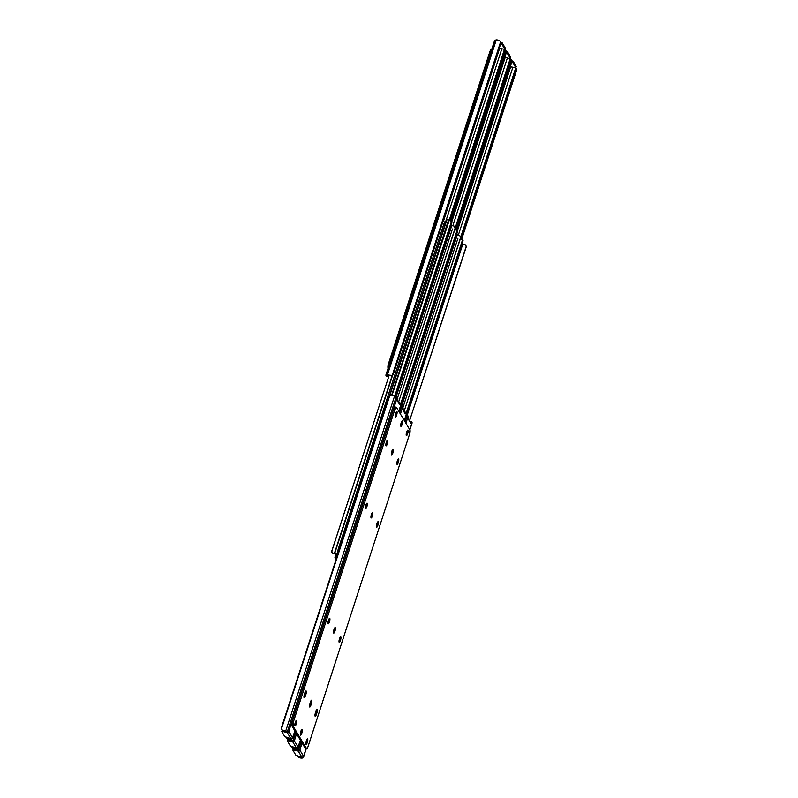 <?xml version="1.0" encoding="UTF-8"?>
<svg xmlns="http://www.w3.org/2000/svg" width="798" height="798" viewBox="0 0 798 798"><rect width="100%" height="100%" fill="white"/><g stroke="black" fill="none" stroke-linecap="round" stroke-linejoin="round"><path stroke-width="1.2" d="M510.391 66.613L510.481 67.222L511.787 66.972L510.53 67.222L457.374 230.822L510.401 66.573M456.516 230.004L511.668 60.239L456.516 230.004M457.074 230.492L511.907 61.745L511.668 60.239A2.673 2.244 -93.3 0 1 511.907 61.745L457.074 230.492M457.104 230.522L511.907 61.745L457.104 230.522M458.371 235.021L512.875 67.261L458.371 235.021M515.638 68.159L460.755 237.046L515.638 68.159A2.673 1.317 115.6 0 1 515.678 69.336L515.109 67.591L515.638 68.159M460.616 238.802L515.678 69.336L460.616 238.802M460.346 238.702L515.588 70.005L460.725 238.841L462.491 239.969L406.292 412.915L462.561 240.457L462.232 239.42M461.693 239.111L516.496 70.443L515.588 70.005L516.496 70.443L461.693 239.111M461.723 239.121L516.725 69.845L461.723 239.121M516.685 68.658L516.725 69.845A2.673 1.317 -64.4 0 0 516.685 68.658L516.685 68.658M516.286 68.159L515.538 67.9L516.286 68.159M516.156 66.503L513.274 61.466L511.628 60.618M510.361 66.603L514.401 67.66L510.361 66.603M516.106 66.533L515.757 67.74L514.401 67.66L515.787 67.69L516.166 66.344L513.274 61.466L512.865 62.703L515.767 67.581L512.865 62.703L513.274 61.466L511.817 60.678M388.047 367.958L388.506 363.639L389.524 363.898L388.506 363.639A3.561 0.878 104.6 0 0 388.047 367.958M490.87 51.98L489.862 51.71L388.506 363.639L489.862 51.71L490.87 51.98M491.398 49.306L489.862 51.71A3.561 0.878 104.6 0 1 491.369 49.296A3.561 0.878 104.6 0 1 491.538 49.446M504.885 57.356L504.974 57.965L506.281 57.715L505.014 57.965L451.858 221.565L504.885 57.316M451 220.747L506.161 50.982L451 220.747M451.568 221.236L506.401 52.488L506.161 50.982A2.673 2.244 -93.3 0 1 506.401 52.488L451.568 221.236M451.598 221.265L506.401 52.488L451.598 221.265M452.855 225.754L507.368 58.005L452.855 225.754M510.122 58.892L455.249 227.789L510.122 58.892A2.673 1.317 115.6 0 1 510.161 60.079L509.593 58.334L510.122 58.892M455.099 229.545L510.161 60.079L455.099 229.545M454.83 229.445L510.082 60.748L455.219 229.585L456.975 230.702L400.776 403.658L457.055 231.201L456.715 230.163M456.177 229.854L510.989 61.177L510.082 60.748L510.989 61.177L456.177 229.854M456.207 229.864L511.209 60.588L456.207 229.864M511.169 59.401L511.209 60.588A2.673 1.317 -64.4 0 0 511.169 59.401L511.169 59.401M510.77 58.902L510.022 58.643L510.77 58.902M510.65 57.247L507.757 52.209L506.122 51.361M504.855 57.346L508.895 58.404L504.855 57.346M510.6 57.276L510.251 58.483L508.895 58.404L510.281 58.434L510.66 57.087L507.757 52.209L507.358 53.446L510.261 58.324L507.358 53.446L507.757 52.209L506.311 51.421M389.893 375.599L392.207 375.469L500.655 41.725L499.189 40.439L496.835 39.92L496.276 39.9L387.419 374.9L386.312 374.97L495.069 40.249L385.863 375.18L386.601 376.466L385.903 375.319A2.673 0.608 18 0 1 385.863 375.15A2.673 0.608 18 0 1 386.312 374.97L387.419 374.9A3.451 0.788 18 0 1 390.342 375.439L387.06 375.489L388.466 375.409L388.237 376.187L388.456 375.409L391.489 375.509M387.06 375.489L387.938 376.756L388.237 376.187L387.858 376.786L387.06 375.489M499.339 48.089L503.388 49.137L499.339 48.089L499.468 48.708L500.775 48.459L499.508 48.708L443.508 221.066L499.378 48.05M494.291 41.446L496.276 39.9A3.451 0.788 -162 0 1 499.189 40.439L500.655 41.725A2.673 2.244 -93.3 0 1 500.885 43.232L393.234 374.561A2.673 2.244 -93.3 0 1 392.207 375.469L393.234 374.561L500.885 43.232L500.655 41.725L392.207 375.469L387.419 374.9L496.276 39.9L495.069 40.249L494.241 41.715M504.446 49.346L449.214 220.138L504.615 49.636A2.673 1.317 115.6 0 1 504.655 50.823L504.446 49.346M445.493 222.193L501.852 48.748L445.493 222.193M449.593 220.288L504.655 50.823L449.593 220.288M450.92 220.697L448.576 219.879L392.018 395.259L504.655 50.823L449.713 220.328L451.469 221.445L394.681 396.227L451.548 221.944L451.209 220.906M450.671 220.597L505.473 51.92L504.565 51.491L505.473 51.92L450.671 220.597M450.7 220.607L505.703 51.331L450.7 220.607M505.663 50.144L505.703 51.331A2.673 1.317 -64.4 0 0 505.663 50.144L505.663 50.144M505.264 49.646L504.516 49.376L505.264 49.646M505.144 47.99L502.251 42.952L500.605 42.104M386.561 376.427L387.808 376.756L386.561 376.427M390.451 375.668L391 375.649M387.858 376.786L386.661 376.447M505.084 48.02L504.735 49.227L503.388 49.137L504.775 49.177L505.154 47.83L502.251 42.952L501.852 44.189L504.745 49.067L501.852 44.189L502.251 42.952L500.805 42.164M337.953 552.815L338.412 548.495L339.559 548.795L338.412 548.495A3.561 0.878 104.6 0 0 337.953 552.815M389.215 396.307L444.925 224.856L443.668 224.537L338.412 548.495L443.668 224.537L444.925 224.856L389.215 396.307M445.214 222.123L443.668 224.537A3.561 0.878 104.6 0 1 445.174 222.113A3.561 0.878 104.6 0 1 445.354 222.263M446.082 222.572L444.925 224.856A3.561 0.878 -75.4 0 1 446.431 222.443L445.174 222.113M337.075 556.435L335.639 554.031L337.075 556.435M336.896 554.361L337.444 555.288L336.896 554.361L337.793 551.578L336.896 554.361L334.711 553.403L392.606 375.25L334.711 553.403L336.896 554.361M443.099 220.946L444.785 222.293L443.169 220.966M336.586 558.63L334.961 557.413L335.848 554.371L334.951 557.184L335.858 554.401L334.951 557.184L335.968 558.48A3.451 0.788 18 0 1 336.377 558.58M335.21 553.872L335.21 553.872A3.451 0.788 18 0 1 332.966 553.443L331.938 552.565L331.818 551.149L332.477 553.194L335.21 553.872M331.818 551.149L331.729 551.767M331.838 550.879L389.125 375.459L331.759 551.358M332.576 552.934L332.966 553.443L332.576 552.934M334.402 553.373L332.995 553.124L334.711 553.403L392.207 375.469L334.402 553.373M335.798 558.6L335.19 558.011M406.711 415.229L462.152 243.629L462.79 244.128L407.13 415.429L462.79 244.128L465.035 244.557A3.451 0.788 -162 0 0 462.79 244.128L406.711 415.229M466.162 247.121L409.464 421.055L466.271 246.233L465.035 244.557L466.241 246.642M463.04 240.587L406.441 415.1L462.9 241.335L462.491 240.946L406.501 413.264L463.04 240.587M460.376 238.712L461.942 239.21M466.271 246.233L466.182 246.851M401.204 405.973L456.646 234.373L457.284 234.871L399.579 412.606L401.663 406.192L400.666 405.713L402.721 406.93A2.673 0.608 -162 0 0 401.663 406.192L457.284 234.871L459.518 235.3A3.451 0.788 -162 0 0 457.284 234.871L401.204 405.973M460.655 237.864L403.958 411.798L460.755 236.976L459.518 235.3L460.735 237.385M457.533 231.33L400.935 405.843L457.394 232.078L456.975 231.689L400.985 404.007L457.533 231.33M454.87 229.455L456.426 229.954M460.755 236.976L460.675 237.595M395.688 396.706L451.139 225.116L451.768 225.615L396.117 396.915L451.768 225.615L454.012 226.043A3.451 0.788 -162 0 0 451.768 225.615L395.688 396.706M455.139 228.607L398.441 402.541L455.249 227.719L454.012 226.043L455.229 228.128M452.017 222.073L395.419 396.586L451.877 222.822L451.469 222.433L394.96 396.357L452.017 222.073M448.576 219.879L391.628 395.16L448.576 219.879L446.92 219.739L448.576 219.879M455.249 227.719L455.159 228.338M391.539 452.865A2.853 0.698 -75.4 0 1 391.399 453.254A2.853 0.698 104.6 0 0 391.948 451.169A2.853 0.698 -75.4 0 1 391.539 452.865L391.698 452.336L391.539 452.865M403.259 409.115L402.721 406.93L400.416 414.022L402.721 406.93L403.259 409.115M286.761 738.35L287.978 739.357A3.451 0.788 18 0 1 291.21 740.424L291.509 739.507L291.21 740.424L292.058 740.833L287.978 739.357L292.906 740.903L295.709 732.275L292.906 740.903L294.203 740.354L294.342 741.103L292.926 741.492L293.115 740.684M291.689 746.579A2.673 2.244 86.7 0 0 291.839 747.018L293.295 748.305L295.17 748.325L295.42 747.566L295.011 748.344L296.806 748.813L298.123 747.487L296.806 748.813L293.295 748.305L296.218 748.843A3.451 0.788 18 0 1 293.295 748.305L291.629 746.28M406.491 413.713A2.673 0.608 -162 0 0 406.621 413.593A2.673 0.608 -162 0 0 406.591 413.424L405.933 412.317L406.571 413.663M292.457 740.953L294.352 740.454L296.547 733.691L294.382 740.873L298.033 747.008L300.417 740.185L298.033 747.008L294.382 740.873M292.258 740.913L286.831 738.599A2.673 1.317 115.6 0 1 286.781 738.449M295.39 748.235L295.988 747.716L295.39 748.235M292.437 746.619L294.282 748.245L292.567 746.978A2.673 2.244 -93.3 0 1 292.497 746.808M406.591 413.424L404.287 420.516L406.591 413.424M405.474 412.985L405.214 413.913L402.92 410.062L403.229 409.204L402.92 410.062L405.214 413.913L405.883 412.277L405.474 412.985L404.506 412.736L405.474 412.985M310.582 701.362L309.684 704.784A2.853 0.698 -75.4 0 1 309.554 705.163A2.853 0.698 104.6 0 0 309.684 704.784L310.941 705.113A2.853 0.698 -75.4 0 1 309.734 707.048A2.853 0.698 -75.4 0 1 309.594 706.928L309.963 703.467L311.619 700.225L311.37 703.786L309.594 706.928A2.853 0.698 -75.4 0 1 309.963 703.467L310.392 702.15A2.853 0.698 -75.4 0 1 311.599 700.215A2.853 0.698 -75.4 0 1 311.37 703.786L309.973 703.427L309.684 704.784L310.113 703.467L309.684 704.784L310.941 705.113L311.37 703.786L310.113 703.467A2.853 0.698 104.6 0 0 310.522 701.761A2.853 0.698 -75.4 0 1 310.113 703.467L310.582 701.362M391.998 450.76L391.698 452.336L391.998 450.76M287.948 739.447L287.34 740.913L290.243 745.791L292.218 746.738L290.332 745.901L287.31 740.823L288.706 740.833L292.796 741.901L296.307 747.806L292.218 746.738L296.577 747.846L298.033 747.008L297.474 747.566M287.978 739.357L287.22 739.098M405.833 412.287L404.676 411.987M297.365 748.544L295.589 748.075L297.365 748.544M294.372 740.973L293.864 741.731L292.926 741.492L293.085 740.853M287.32 740.803L288.706 740.833L289.006 739.916L288.706 740.833L292.796 741.901L296.307 747.806A1.337 1.257 -30.8 0 0 297.375 747.636M293.864 741.731L292.796 741.901A1.337 1.257 149.2 0 0 293.864 741.731M386.023 443.608A2.853 0.698 -75.4 0 1 385.893 443.997A2.853 0.698 104.6 0 0 386.431 441.912A2.853 0.698 -75.4 0 1 386.023 443.608L386.182 443.08L386.023 443.608M282.891 730.409L281.315 729.342A2.673 1.317 115.6 0 1 281.275 728.155L388.935 396.835A2.673 1.317 115.6 0 1 389.763 395.599L281.315 729.342L389.763 395.599L391.319 395.1L394.541 396.157A3.451 0.788 -162 0 0 391.319 395.1L389.763 395.599L281.315 729.342L282.462 730.1A3.451 0.788 18 0 1 285.694 731.168L394.541 396.157L396.157 396.935L394.541 396.157L285.694 731.168L286.542 731.576L282.462 730.1L287.4 731.646L396.157 396.935L397.873 398.771L397.723 399.948L397.214 397.663A2.673 0.608 -162 0 0 396.157 396.935L287.4 731.646L288.846 731.197L397.214 397.663L288.846 731.197L292.527 737.751L294.911 730.928L292.527 737.751L288.866 731.616L288.357 732.474L287.42 732.235L287.599 731.427M288.856 731.716L288.357 732.474L287.42 732.235L287.579 731.596M286.183 737.322A2.673 2.244 86.7 0 0 286.332 737.761L287.789 739.048L289.664 739.068L289.913 738.31L289.504 739.088L291.29 739.547L292.607 738.23L291.43 739.527L287.789 739.048L290.711 739.586A3.451 0.788 18 0 1 287.789 739.048L286.123 737.023M400.985 404.456A2.673 0.608 -162 0 0 401.115 404.337A2.673 0.608 -162 0 0 401.075 404.167L400.416 403.06L401.065 404.406M288.686 731.088L286.941 731.696L283.36 730.609M289.874 738.978L290.482 738.459L289.874 738.978M286.921 737.362L288.766 738.988L287.051 737.721A2.673 2.244 -93.3 0 1 286.991 737.552M401.075 404.167L398.771 411.259L401.075 404.167M399.968 403.728L399.698 404.656L397.414 400.805L397.723 399.948L397.414 400.805L399.698 404.656L400.387 403.02L399.968 403.728L399 403.479L399.968 403.728M305.065 692.105L304.178 695.527A2.853 0.698 -75.4 0 1 304.038 695.906A2.853 0.698 104.6 0 0 304.178 695.527L305.425 695.856A2.853 0.698 -75.4 0 1 304.218 697.791A2.853 0.698 -75.4 0 1 304.078 697.671L304.447 694.21L306.113 690.968L305.853 694.529L304.078 697.671A2.853 0.698 -75.4 0 1 304.447 694.21L304.876 692.893A2.853 0.698 -75.4 0 1 306.083 690.958A2.853 0.698 -75.4 0 1 305.853 694.529L304.467 694.17L304.178 695.527L304.607 694.21L304.178 695.527L305.425 695.856L305.853 694.529L304.607 694.21A2.853 0.698 104.6 0 0 305.016 692.504A2.853 0.698 -75.4 0 1 304.607 694.21L305.065 692.105M386.491 441.503L386.182 443.08L386.491 441.503M282.502 730.19L281.834 731.656L284.726 736.534L286.701 737.482L284.816 736.634L281.804 731.567L283.19 731.576L287.29 732.644L290.801 738.539L286.701 737.482L291.071 738.589L292.527 737.751L291.958 738.31M282.462 730.1L281.714 729.831M400.317 403.03L399.17 402.731M400.377 403.02L399.12 402.701M291.859 739.277L290.083 738.818L291.859 739.277M288.786 731.118L288.866 731.616M281.804 731.547L283.19 731.576L283.49 730.659L283.19 731.576L287.29 732.644L290.801 738.539A1.337 1.257 -30.8 0 0 291.869 738.369M288.357 732.474L287.29 732.644A1.337 1.257 149.2 0 0 288.357 732.474M396.995 411.708L396.626 415.169L395.279 416.985A2.853 0.698 -75.4 0 1 395.549 413.843A2.853 0.698 -75.4 0 1 396.855 411.588A2.853 0.698 -75.4 0 1 396.995 411.708A2.853 0.698 -75.4 0 1 396.726 414.85A2.853 0.698 -75.4 0 1 395.419 417.105A2.853 0.698 -75.4 0 1 395.279 416.985L395.648 413.524L396.995 411.708M387.648 440.476L387.279 443.937L385.933 445.753A2.853 0.698 -75.4 0 1 386.202 442.611A2.853 0.698 -75.4 0 1 387.509 440.356A2.853 0.698 -75.4 0 1 387.648 440.476A2.853 0.698 -75.4 0 1 387.379 443.618A2.853 0.698 -75.4 0 1 386.072 445.873A2.853 0.698 -75.4 0 1 385.933 445.753L386.302 442.301L387.648 440.476M367.24 503.289L366.871 506.75L365.524 508.565A2.853 0.698 -75.4 0 1 365.793 505.433A2.853 0.698 -75.4 0 1 367.1 503.169A2.853 0.698 -75.4 0 1 367.24 503.289A2.853 0.698 -75.4 0 1 366.97 506.431A2.853 0.698 -75.4 0 1 365.664 508.685A2.853 0.698 -75.4 0 1 365.524 508.565L365.893 505.114L367.24 503.289M329.823 618.45L329.454 621.911L328.108 623.727A2.853 0.698 -75.4 0 1 328.377 620.585A2.853 0.698 -75.4 0 1 329.684 618.33A2.853 0.698 -75.4 0 1 329.823 618.45A2.853 0.698 -75.4 0 1 329.554 621.592A2.853 0.698 -75.4 0 1 328.247 623.846A2.853 0.698 -75.4 0 1 328.108 623.727L328.477 620.265L329.823 618.45M315.06 714.429A2.853 0.698 104.6 0 0 315.2 714.04L316.447 714.37A2.853 0.698 -75.4 0 1 315.24 716.305A2.853 0.698 -75.4 0 1 315.1 716.185L315.469 712.724L317.135 709.482L316.876 713.043L315.1 716.185A2.853 0.698 -75.4 0 1 315.469 712.724L315.898 711.407A2.853 0.698 -75.4 0 1 317.105 709.472A2.853 0.698 -75.4 0 1 316.876 713.043L315.619 712.724L315.02 714.539L315.619 712.724A2.853 0.698 104.6 0 0 316.038 711.018A2.853 0.698 -75.4 0 1 315.619 712.724L316.876 713.043L316.447 714.37L315.2 714.04A2.853 0.698 -75.4 0 1 315.06 714.429M408.017 430.222L407.648 433.683L406.302 435.499A2.853 0.698 -75.4 0 1 406.571 432.366A2.853 0.698 -75.4 0 1 407.878 430.102A2.853 0.698 -75.4 0 1 408.017 430.222A2.853 0.698 -75.4 0 1 407.748 433.364A2.853 0.698 -75.4 0 1 406.441 435.618A2.853 0.698 -75.4 0 1 406.302 435.499L406.671 432.047L408.017 430.222M398.671 459L398.302 462.451L396.955 464.266A2.853 0.698 -75.4 0 1 397.224 461.134A2.853 0.698 -75.4 0 1 398.531 458.88A2.853 0.698 -75.4 0 1 398.671 459A2.853 0.698 -75.4 0 1 398.401 462.132A2.853 0.698 -75.4 0 1 397.095 464.386A2.853 0.698 -75.4 0 1 396.955 464.266L397.324 460.815L398.671 459M302.173 729.761L301.804 733.222L300.457 735.038A2.853 0.698 -75.4 0 1 300.726 731.896A2.853 0.698 -75.4 0 1 302.033 729.641A2.853 0.698 -75.4 0 1 302.173 729.761A2.853 0.698 -75.4 0 1 301.903 732.903A2.853 0.698 -75.4 0 1 300.597 735.158A2.853 0.698 -75.4 0 1 300.457 735.038L300.826 731.576L302.173 729.761M296.666 720.504L296.297 723.966L294.951 725.781A2.853 0.698 -75.4 0 1 295.22 722.639A2.853 0.698 -75.4 0 1 296.527 720.385A2.853 0.698 -75.4 0 1 296.666 720.504A2.853 0.698 -75.4 0 1 296.397 723.646A2.853 0.698 -75.4 0 1 295.09 725.901A2.853 0.698 -75.4 0 1 294.951 725.781L295.32 722.32L296.666 720.504M307.679 739.018L307.32 742.479L305.973 744.295A2.853 0.698 -75.4 0 1 306.242 741.152A2.853 0.698 -75.4 0 1 307.549 738.898A2.853 0.698 -75.4 0 1 307.679 739.018A2.853 0.698 -75.4 0 1 307.41 742.16A2.853 0.698 -75.4 0 1 306.113 744.414A2.853 0.698 -75.4 0 1 305.973 744.295L306.342 740.833L307.679 739.018M340.846 636.964L340.477 640.425L339.13 642.24A2.853 0.698 -75.4 0 1 339.399 639.098A2.853 0.698 -75.4 0 1 340.706 636.844A2.853 0.698 -75.4 0 1 340.846 636.964A2.853 0.698 -75.4 0 1 340.576 640.106A2.853 0.698 -75.4 0 1 339.27 642.36A2.853 0.698 -75.4 0 1 339.13 642.24L339.499 638.779L340.846 636.964M335.33 627.707L334.961 631.168L333.614 632.984A2.853 0.698 -75.4 0 1 333.883 629.841A2.853 0.698 -75.4 0 1 335.19 627.587A2.853 0.698 -75.4 0 1 335.33 627.707A2.853 0.698 -75.4 0 1 335.06 630.849A2.853 0.698 -75.4 0 1 333.754 633.103A2.853 0.698 -75.4 0 1 333.614 632.984L333.983 629.522L335.33 627.707M372.746 512.555L372.377 516.007L371.03 517.822A2.853 0.698 -75.4 0 1 371.309 514.69A2.853 0.698 -75.4 0 1 372.606 512.436A2.853 0.698 -75.4 0 1 372.746 512.555A2.853 0.698 -75.4 0 1 372.476 515.688A2.853 0.698 -75.4 0 1 371.17 517.942A2.853 0.698 -75.4 0 1 371.03 517.822L371.399 514.371L372.746 512.555M378.262 521.812L377.893 525.264L376.546 527.089A2.853 0.698 -75.4 0 1 376.816 523.947A2.853 0.698 -75.4 0 1 378.122 521.692A2.853 0.698 -75.4 0 1 378.262 521.812A2.853 0.698 -75.4 0 1 377.993 524.944A2.853 0.698 -75.4 0 1 376.686 527.199A2.853 0.698 -75.4 0 1 376.546 527.089L376.915 523.628L378.262 521.812M402.501 420.965L402.142 424.426L400.796 426.242A2.853 0.698 -75.4 0 1 401.065 423.1A2.853 0.698 -75.4 0 1 402.372 420.845A2.853 0.698 -75.4 0 1 402.501 420.965A2.853 0.698 -75.4 0 1 402.232 424.107A2.853 0.698 -75.4 0 1 400.935 426.361A2.853 0.698 -75.4 0 1 400.796 426.242L401.165 422.79L402.501 420.965M393.155 449.733L392.786 453.194L391.449 455.01A2.853 0.698 -75.4 0 1 391.718 451.877A2.853 0.698 -75.4 0 1 393.015 449.613A2.853 0.698 -75.4 0 1 393.155 449.733A2.853 0.698 -75.4 0 1 392.885 452.875A2.853 0.698 -75.4 0 1 391.579 455.129A2.853 0.698 -75.4 0 1 391.449 455.01L391.808 451.558L393.155 449.733M395.11 406.98L393.574 409.394L394.82 409.713A3.561 0.878 -75.4 0 1 396.327 407.299A3.561 0.878 -75.4 0 1 396.506 407.449L409.953 430.042L396.506 407.449L394.82 409.713L393.574 409.394L292.218 721.312L293.474 721.641L394.82 409.713L293.474 721.641L293.016 725.961L291.759 725.641L305.205 748.235L306.462 748.554L293.016 725.961L306.462 748.554L307.918 746.908L409.494 434.361L308.138 746.29A3.561 0.878 -75.4 0 1 306.632 748.704A3.561 0.878 -75.4 0 1 306.462 748.554L305.345 748.364M395.249 407.12A3.561 0.878 104.6 0 0 395.08 406.97A3.561 0.878 104.6 0 0 393.574 409.394L292.028 721.981L291.759 725.641L305.205 748.235A3.561 0.878 104.6 0 0 305.385 748.384L306.632 748.704M395.838 412.736L395.2 415.339M366.083 504.316L365.444 506.92M328.666 619.477L328.028 622.081M316.088 710.619L315.2 714.04L316.088 710.619M406.86 431.249L406.222 433.853M397.514 460.017L397.045 462.132A2.853 0.698 -75.4 0 1 396.915 462.511A2.853 0.698 104.6 0 0 397.454 460.426A2.853 0.698 -75.4 0 1 397.045 462.132L397.514 460.017M301.016 730.788L300.377 733.392M295.509 721.532L294.861 724.135M306.522 740.045L305.883 742.649M339.679 637.991L339.04 640.595M334.172 628.734L333.534 631.338M371.589 513.573L370.95 516.186M377.105 522.84L376.457 525.443M401.344 421.992L400.706 424.596M409.494 434.361L409.953 430.042A3.561 0.878 -75.4 0 1 409.494 434.361M400.756 424.486A2.853 0.698 104.6 0 0 401.294 422.401M376.506 525.323A2.853 0.698 104.6 0 0 377.045 523.239M370.99 516.067A2.853 0.698 104.6 0 0 371.539 513.982M333.574 631.228A2.853 0.698 104.6 0 0 334.123 629.143M339.09 640.485A2.853 0.698 104.6 0 0 339.629 638.4M305.933 742.539A2.853 0.698 104.6 0 0 306.472 740.454M294.911 724.015A2.853 0.698 104.6 0 0 295.45 721.931M300.417 733.272A2.853 0.698 104.6 0 0 300.966 731.197M406.262 433.743A2.853 0.698 104.6 0 0 406.8 431.658M328.068 621.971A2.853 0.698 104.6 0 0 328.606 619.886M365.484 506.81A2.853 0.698 104.6 0 0 366.023 504.725M395.239 415.229A2.853 0.698 104.6 0 0 395.788 413.145M293.474 721.641L292.218 721.312A3.561 0.878 104.6 0 0 291.759 725.641L293.016 725.961A3.561 0.878 -75.4 0 1 293.474 721.641M408.776 418.371L408.227 416.187A2.673 0.608 -162 0 0 407.17 415.449L405.085 421.863L407.17 415.449L406.172 414.97L408.227 416.187L405.923 423.279L408.227 416.187L408.776 418.371M292.277 747.606L293.484 748.624A3.451 0.788 18 0 1 296.716 749.681L297.016 748.763L296.716 749.681L297.564 750.09L293.484 748.624L298.422 750.16L301.225 741.532L298.422 750.16L299.709 749.611L299.849 750.369L298.442 750.748L298.622 749.95M297.195 755.836A2.673 2.244 86.7 0 0 297.345 756.275L298.811 757.561L300.686 757.581L300.926 756.823L300.517 757.601L302.312 758.07L303.629 756.743L302.312 758.07L298.811 757.561L301.724 758.1A3.451 0.788 18 0 1 298.811 757.561L297.135 755.536M412.007 422.97A2.673 0.608 -162 0 0 412.137 422.85A2.673 0.608 -162 0 0 412.097 422.681L411.439 421.573L412.087 422.92M297.963 750.21L299.858 749.711L302.063 742.948L299.888 750.13L303.539 756.265L306.203 748.594L303.539 756.265L299.888 750.13M297.764 750.17L292.337 747.856A2.673 1.317 115.6 0 1 292.297 747.706M300.896 757.492L301.504 756.973L300.896 757.492M297.943 755.876L299.789 757.501L298.073 756.235A2.673 2.244 -93.3 0 1 298.003 756.065M412.097 422.681L409.793 429.773L412.097 422.681M410.99 422.242L410.721 423.169L408.426 419.319L408.736 418.461L408.426 419.319L410.721 423.169L411.399 421.534L410.99 422.242L410.022 421.992L410.99 422.242M293.524 748.704L292.846 750.17L295.749 755.048L297.724 755.995L295.839 755.157L292.846 750.17L294.213 750.09L298.302 751.157L301.814 757.063L297.724 755.995L302.083 757.103L303.539 756.265L302.981 756.823M293.484 748.624L292.736 748.354M411.339 421.553L410.192 421.244M302.871 757.801L301.105 757.332L302.871 757.801M299.878 750.23L299.37 750.988L298.442 750.748L298.602 750.11M292.826 750.06L294.213 750.09L294.512 749.172L294.213 750.09L298.302 751.157L301.814 757.063A1.337 1.257 -30.8 0 0 302.881 756.893M299.37 750.988L298.302 751.157A1.337 1.257 149.2 0 0 299.37 750.988M514.989 67.531L516.136 68.079M516.196 66.453L515.787 67.69M492.615 49.616L491.369 49.296M509.483 58.274L510.63 58.823M510.68 57.197L510.281 58.434M385.863 375.15L494.281 41.496M503.977 49.017L505.114 49.566M390.781 375.668L391.529 375.629M505.174 47.94L504.775 49.177M402.99 407.379L457.942 238.253M397.484 398.112L452.426 228.996M389.793 395.569L446.92 219.739M298.213 747.247L300.477 740.285M404.347 420.616L406.621 413.593M287.37 739.177L288.517 739.726M404.636 411.958L405.883 412.277M290.522 740.454L292.297 740.923M292.706 737.99L294.961 731.028M398.83 411.359L401.115 404.337M281.864 729.921L283.011 730.469M285.016 731.197L286.791 731.666M396.327 407.299L395.08 406.97M303.719 756.504L306.282 748.614M409.853 429.873L412.137 422.85M292.886 748.434L294.023 748.983M410.142 421.214L411.399 421.534M296.038 749.721L297.804 750.18"/></g></svg>
